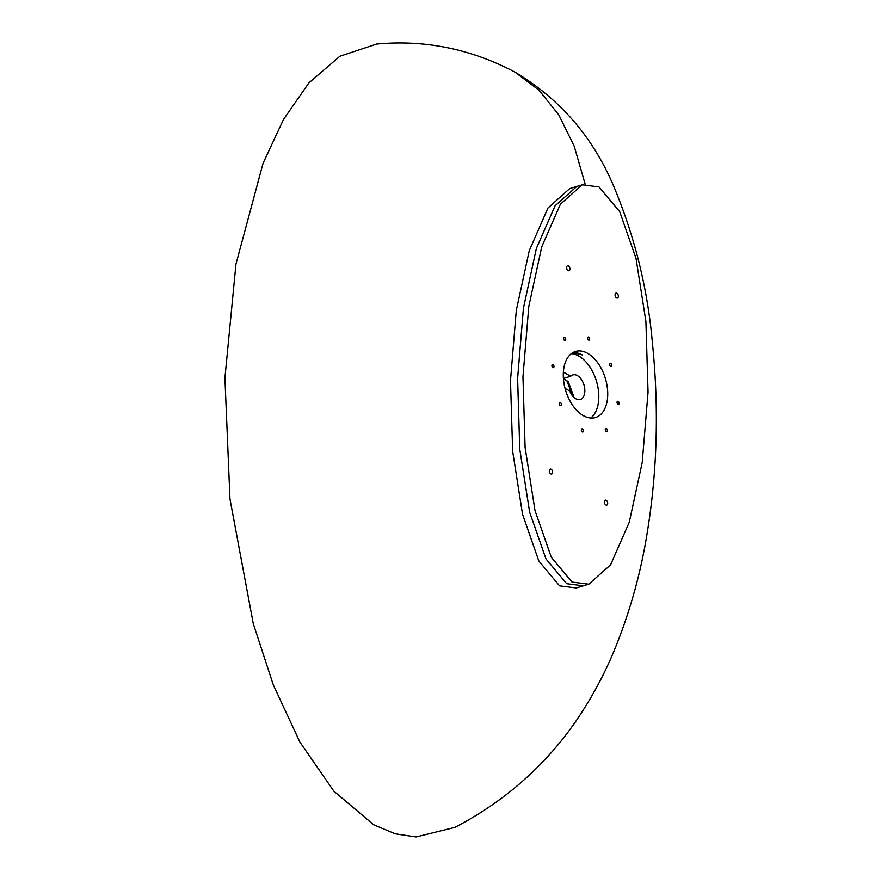 <?xml version="1.0" encoding="UTF-8"?>
<svg xmlns="http://www.w3.org/2000/svg" width="881" height="881" viewBox="0 0 881 881"><rect width="100%" height="100%" fill="white"/><g stroke="black" fill="none" stroke-linecap="round" stroke-linejoin="round"><path stroke-width="1.32" d="M563.411 378.522L568.278 381.682L573.311 395.283L573.157 396.604M572.507 395.844L566.725 380.262M454.772 827.413L416.14 836.95L395.206 833.833L373.687 824.759L333.888 791.204L299.892 742.099L273.297 684.856L253.276 623.638L229.963 498.987L224.919 377.971L235.965 264.102L263.056 163.315L283.451 119.552L308.868 82.924L339.901 56.241L376.694 44.05M454.475 827.567C474.782 817.072 493.9 804.639 511.828 790.268C536.958 769.873 558.433 746.659 576.273 720.636C591.459 698.314 604.047 675.088 614.035 650.938C629.761 612.636 640.85 573.057 647.304 532.223C657.347 470.608 659.021 407.242 652.325 342.114C647.48 287.58 634.287 234.875 612.758 183.986C591.79 135.762 559.171 98.474 514.933 72.11L539.095 90.269L558.862 114.993L574.225 146.279L585.171 184.14M588.827 584.18L576.196 587.957L559.556 585.832L538.864 561.065L522.565 514.339L512.654 451.292L510.484 380.603L516.299 310.398L529.272 250.633L547.96 208.015L569.688 188.611L576.758 186.453L555.019 205.857L536.353 248.508L523.402 308.306L517.599 378.555L519.757 449.233L529.668 512.246L545.978 558.939L566.692 583.685L545.967 558.917L529.657 512.191L519.757 449.134L517.621 378.412L523.446 308.141L536.408 248.343L555.096 205.747L576.846 186.42L582.198 184.812L598.981 186.915L619.706 211.682L636.016 258.408L645.905 321.466L648.053 392.188L642.227 462.459L629.265 522.257L610.566 564.853L588.827 584.18L572.044 582.066L551.319 557.31L535.009 510.584L525.109 447.526L522.962 376.793L528.787 306.533L541.76 246.735L560.448 204.128L582.198 184.812M583.387 585.821L566.692 583.685M611.81 365.615A1.63 0.98 73.2 0 0 611.359 364.018A1.63 0.98 73.2 0 0 610.302 363.457A1.63 0.98 73.2 0 0 609.718 364.437A1.63 0.98 73.2 0 0 610.17 366.022A1.63 0.98 73.2 0 0 611.238 366.584A1.63 0.98 73.2 0 0 611.81 365.615M619.145 403.465A1.63 0.98 73.2 0 0 618.693 401.868A1.63 0.98 73.2 0 0 617.625 401.307A1.63 0.98 73.2 0 0 617.052 402.287A1.63 0.98 73.2 0 0 617.504 403.883A1.63 0.98 73.2 0 0 618.572 404.434A1.63 0.98 73.2 0 0 619.145 403.465M607.383 430.556A1.63 0.98 73.2 0 0 606.932 428.959A1.63 0.98 73.2 0 0 605.875 428.397A1.63 0.98 73.2 0 0 605.291 429.366A1.63 0.98 73.2 0 0 605.743 430.963A1.63 0.98 73.2 0 0 606.811 431.525A1.63 0.98 73.2 0 0 607.383 430.556M583.431 431.007A1.63 0.98 73.2 0 0 582.98 429.41A1.63 0.98 73.2 0 0 581.912 428.849A1.63 0.98 73.2 0 0 581.339 429.818A1.63 0.98 73.2 0 0 581.79 431.415A1.63 0.98 73.2 0 0 582.848 431.976A1.63 0.98 73.2 0 0 583.431 431.007M561.296 404.555A1.63 0.98 73.2 0 0 560.845 402.958A1.63 0.98 73.2 0 0 559.787 402.408A1.63 0.98 73.2 0 0 559.204 403.377A1.63 0.98 73.2 0 0 559.655 404.974A1.63 0.98 73.2 0 0 560.723 405.524A1.63 0.98 73.2 0 0 561.296 404.555M553.973 366.705A1.63 0.98 73.2 0 0 553.521 365.108A1.63 0.98 73.2 0 0 552.453 364.547A1.63 0.98 73.2 0 0 551.88 365.527A1.63 0.98 73.2 0 0 552.332 367.124A1.63 0.98 73.2 0 0 553.389 367.674A1.63 0.98 73.2 0 0 553.973 366.705M565.723 339.614A1.63 0.98 73.2 0 0 565.272 338.029A1.63 0.98 73.2 0 0 564.214 337.467A1.63 0.98 73.2 0 0 563.631 338.436A1.63 0.98 73.2 0 0 564.082 340.033A1.63 0.98 73.2 0 0 565.15 340.595A1.63 0.98 73.2 0 0 565.723 339.614M589.686 339.163A1.63 0.98 73.2 0 0 589.235 337.577A1.63 0.98 73.2 0 0 588.167 337.016A1.63 0.98 73.2 0 0 587.594 337.985A1.63 0.98 73.2 0 0 588.045 339.581A1.63 0.98 73.2 0 0 589.114 340.143A1.63 0.98 73.2 0 0 589.686 339.163M572.903 352.598L582.286 354.933A34.502 20.759 -106.8 0 0 572.98 352.565M563.388 372.013A34.502 20.759 -106.8 0 1 575.557 351.453A34.502 20.759 -106.8 0 1 598.078 363.258A34.502 20.759 -106.8 0 1 607.637 396.968A34.502 20.759 -106.8 0 1 595.457 417.539A34.502 20.759 -106.8 0 1 572.936 405.734A34.502 20.759 -106.8 0 1 563.388 372.013M571.351 353.633A34.502 20.759 -106.8 0 1 598.717 399.655A34.502 20.759 -106.8 0 1 590.744 418.035M604.41 501.674A2.566 1.542 -106.8 0 1 605.313 500.155A2.566 1.542 -106.8 0 1 606.987 501.025A2.566 1.542 -106.8 0 1 607.703 503.536A2.566 1.542 -106.8 0 1 606.8 505.066A2.566 1.542 -106.8 0 1 605.126 504.185A2.566 1.542 -106.8 0 1 604.41 501.674M615.081 294.65A2.566 1.542 -106.8 0 1 615.984 293.12A2.566 1.542 -106.8 0 1 617.658 294.001A2.566 1.542 -106.8 0 1 618.363 296.501A2.566 1.542 -106.8 0 1 617.46 298.031A2.566 1.542 -106.8 0 1 615.786 297.15A2.566 1.542 -106.8 0 1 615.081 294.65M552.618 472.469A2.566 1.542 73.2 0 0 551.913 469.958A2.566 1.542 73.2 0 0 550.24 469.088A2.566 1.542 73.2 0 0 549.337 470.608A2.566 1.542 73.2 0 0 550.041 473.119A2.566 1.542 73.2 0 0 551.715 474A2.566 1.542 73.2 0 0 552.618 472.469M569.93 269.19A2.566 1.542 73.2 0 0 569.225 266.679A2.566 1.542 73.2 0 0 567.551 265.798A2.566 1.542 73.2 0 0 566.637 267.328A2.566 1.542 73.2 0 0 567.353 269.839A2.566 1.542 73.2 0 0 569.027 270.709A2.566 1.542 73.2 0 0 569.93 269.19M565.04 388.356L569.765 391.021A12.819 7.709 73.2 0 0 580.293 399.456A12.819 7.709 73.2 0 0 584.819 391.814A12.819 7.709 73.2 0 0 581.262 379.293A12.819 7.709 73.2 0 0 572.892 374.899A12.819 7.709 73.2 0 0 570.734 376.253L563.411 378.456M563.642 372.256L570.734 376.253M514.933 72.11C471.016 48.918 424.873 39.568 376.517 44.061"/></g></svg>
